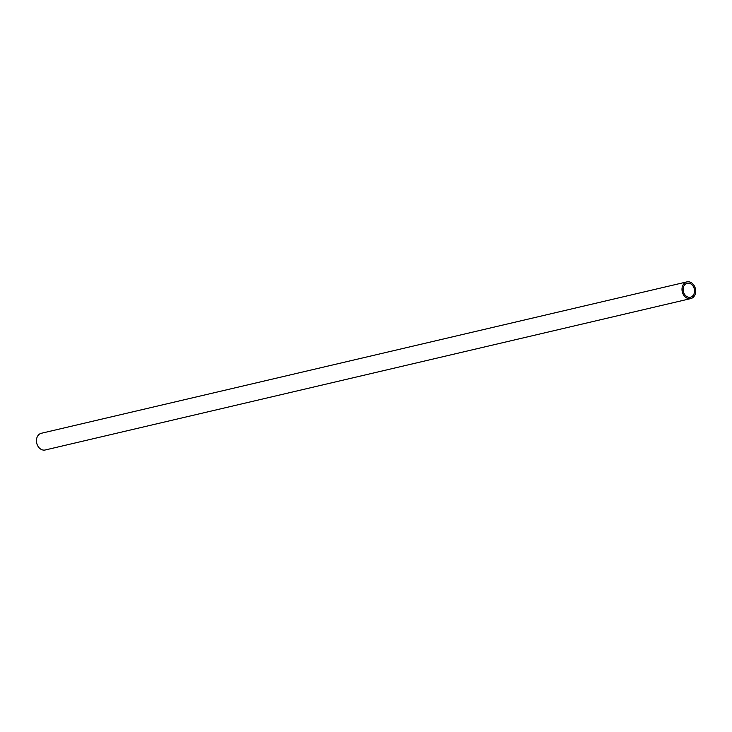 <?xml version="1.0" encoding="UTF-8"?>
<svg xmlns="http://www.w3.org/2000/svg" width="732" height="732" viewBox="0 0 732 732"><rect width="100%" height="100%" fill="white"/><g stroke="black" fill="none" stroke-linecap="round" stroke-linejoin="round"><path stroke-width="1.1" d="M689.8 298.72A8.574 6.744 -103.2 0 1 682.151 291.153A8.574 6.744 -103.2 0 1 686.881 281.884A8.574 6.744 -103.2 0 1 695.4 288.692A8.574 6.744 -103.2 0 1 690.798 298.583A8.574 6.744 -103.2 0 1 689.8 298.72M690.798 298.583L45.247 449.979A8.574 6.744 -103.2 0 1 44.259 450.116A8.574 6.744 -103.2 0 1 36.6 442.549A8.574 6.744 -103.2 0 1 41.331 433.28L686.881 281.884M689.645 297.311A7.146 5.618 -103.2 0 1 683.258 290.997A7.146 5.618 -103.2 0 1 687.202 283.275A7.146 5.618 -103.2 0 1 694.302 288.948A7.146 5.618 -103.2 0 1 690.468 297.192A7.146 5.618 -103.2 0 1 689.645 297.311"/></g></svg>
